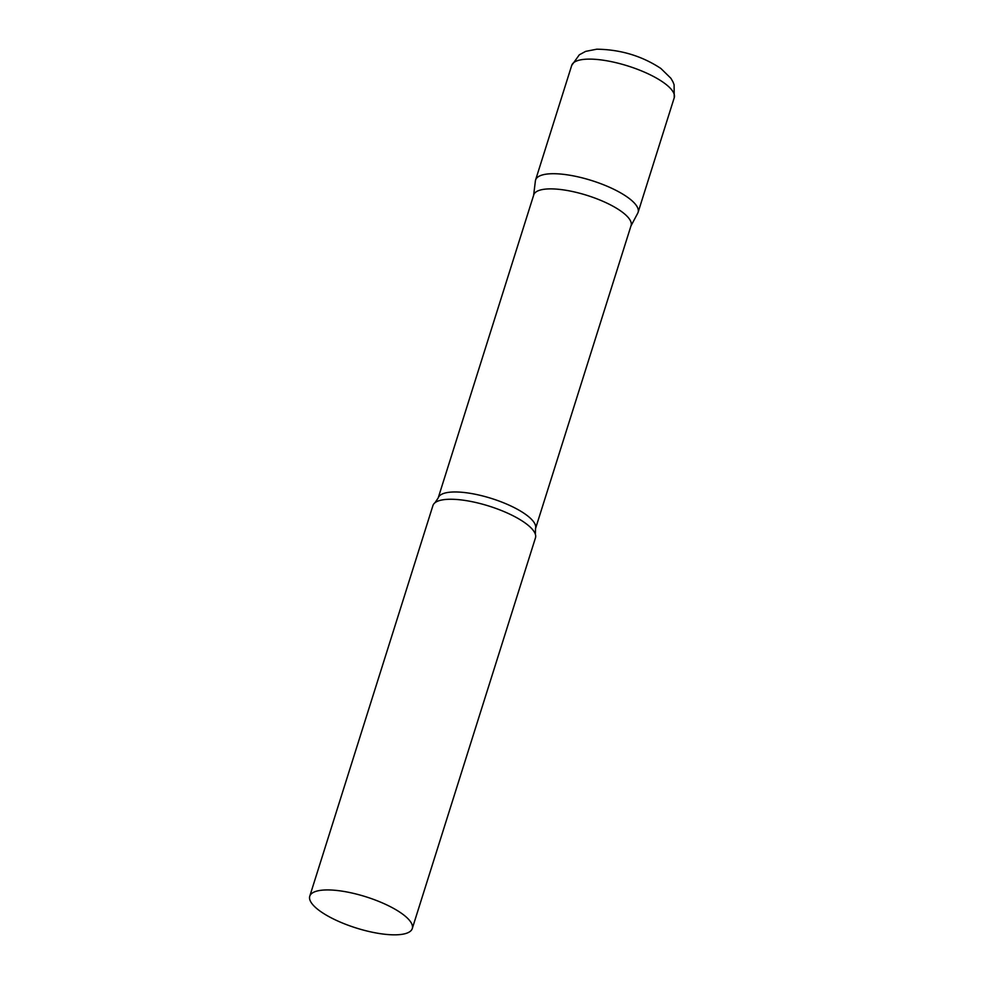 <?xml version="1.0" encoding="UTF-8"?>
<svg xmlns="http://www.w3.org/2000/svg" width="984" height="984" viewBox="0 0 984 984"><rect width="100%" height="100%" fill="white"/><g stroke="black" fill="none" stroke-linecap="round" stroke-linejoin="round"><path stroke-width="1.48" d="M571.716 65.411L535.579 179.998A53.751 16.347 17.5 0 1 572.737 175.755A53.751 16.347 17.5 0 1 627.817 197.44A53.751 16.347 17.5 0 1 638.112 212.323L674.237 97.736L674.089 84.685L672.859 81.672L670.879 78.265L660.879 68.474C641.888 55.94 620.51 49.52 596.734 49.2L585.628 51.389L579.318 54.809L571.716 65.411A53.751 16.347 17.5 0 1 608.862 61.156A53.751 16.347 17.5 0 1 663.954 82.853A53.751 16.347 17.5 0 1 674.237 97.736M438.2 497.929A51.02 15.523 -162.5 0 1 457.24 492A51.02 15.523 -162.5 0 1 510.634 505.862A51.02 15.523 -162.5 0 1 535.517 528.617L631.088 225.533A51.02 15.523 -162.5 0 0 606.193 202.778A51.02 15.523 -162.5 0 0 552.811 188.916A51.02 15.523 -162.5 0 0 533.759 194.857L438.2 497.929L435.026 502.701A53.751 16.347 -162.5 0 0 432.935 505.555L309.763 896.215A53.751 16.347 -162.5 0 0 335.987 920.188A53.751 16.347 -162.5 0 0 392.222 934.8A53.751 16.347 -162.5 0 0 412.284 928.539A53.751 16.347 -162.5 0 0 386.06 904.579A53.751 16.347 -162.5 0 0 329.824 889.966A53.751 16.347 -162.5 0 0 309.763 896.215M630.953 225.951L637.743 213.171A53.751 16.347 -162.5 0 0 613.143 188.953A53.751 16.347 -162.5 0 0 555.653 173.75A53.751 16.347 -162.5 0 0 535.394 180.908L533.623 195.262M412.284 928.539L535.456 537.879A53.751 16.347 -162.5 0 0 535.382 534.349A53.751 16.347 -162.5 0 0 504.472 511.778A53.751 16.347 -162.5 0 0 453.009 499.294A53.751 16.347 -162.5 0 0 435.026 502.701M535.517 528.617L535.382 534.349"/></g></svg>
